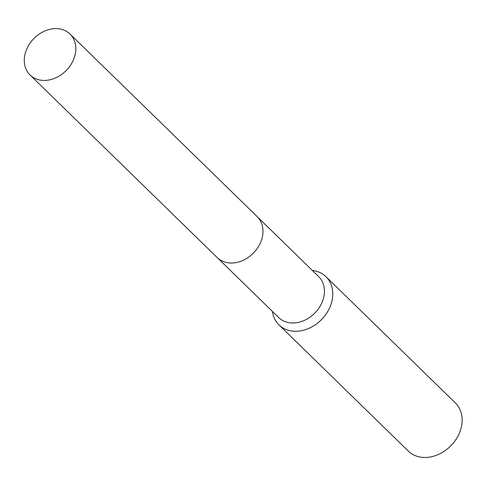 <?xml version="1.0" encoding="UTF-8"?>
<svg xmlns="http://www.w3.org/2000/svg" width="486" height="486" viewBox="0 0 486 486"><rect width="100%" height="100%" fill="white"/><g stroke="black" fill="none" stroke-linecap="round" stroke-linejoin="round"><path stroke-width="0.73" d="M217.625 257.987L278.691 317.558A28.607 22.727 -45.7 0 0 303.033 320.96A28.607 22.727 -45.7 0 0 322.935 300.05A28.607 22.727 -45.7 0 0 318.646 276.601L257.586 217.029M272.409 311.429A33.656 26.736 -45.7 0 0 278.964 324.879A33.656 26.736 -45.7 0 0 307.608 328.882A33.656 26.736 -45.7 0 0 331.015 304.279A33.656 26.736 -45.7 0 0 325.972 276.698A33.656 26.736 -45.7 0 0 312.364 270.477M278.964 324.879L408.325 451.087A33.656 26.736 -45.7 0 0 436.963 455.084A33.656 26.736 -45.7 0 0 460.376 430.487A33.656 26.736 -45.7 0 0 455.333 402.9L325.972 276.698M58.709 28.783A28.607 22.727 -45.7 0 0 29.008 44.742A28.607 22.727 -45.7 0 0 30.071 75.002A28.607 22.727 -45.7 0 0 41.389 80.263A28.607 22.727 -45.7 0 0 71.09 64.304A28.607 22.727 -45.7 0 0 70.027 34.044A28.607 22.727 -45.7 0 0 58.709 28.783M30.071 75.002L217.224 257.604A28.619 22.733 -45.7 0 0 228.548 262.865A28.619 22.733 -45.7 0 0 258.26 246.906A28.619 22.733 -45.7 0 0 257.197 216.641L70.027 34.044"/></g></svg>
